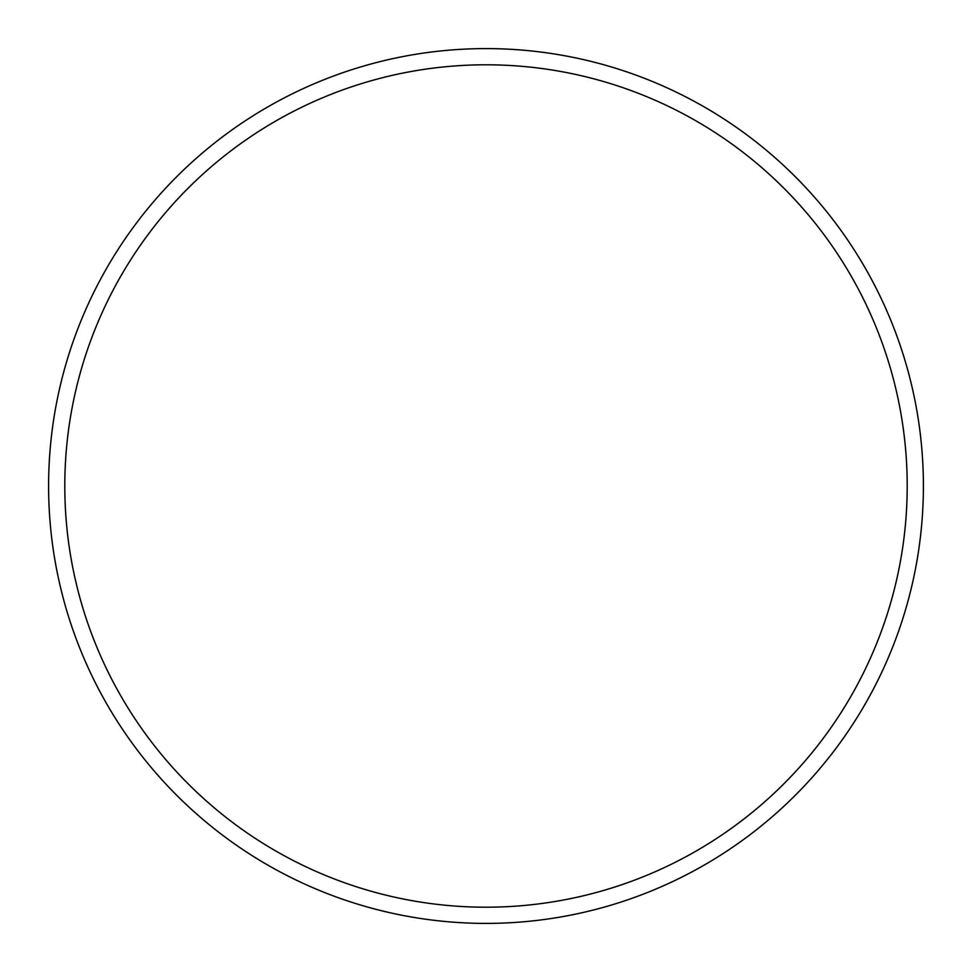 <?xml version="1.0" encoding="UTF-8"?>
<svg xmlns="http://www.w3.org/2000/svg" width="972" height="972" viewBox="0 0 972 972"><rect width="100%" height="100%" fill="white"/><g stroke="black" fill="none" stroke-linecap="round" stroke-linejoin="round"><path stroke-width="1.46" d="M907.204 486A421.204 421.204 0 0 0 486 64.796A421.204 421.204 0 0 0 64.796 486A421.204 421.204 0 0 0 486 907.204A421.204 421.204 0 0 0 907.204 486M48.6 486A437.4 437.4 0 0 1 486 48.6A437.4 437.4 0 0 1 923.4 486A437.4 437.4 0 0 1 486 923.4A437.4 437.4 0 0 1 48.6 486"/></g></svg>
